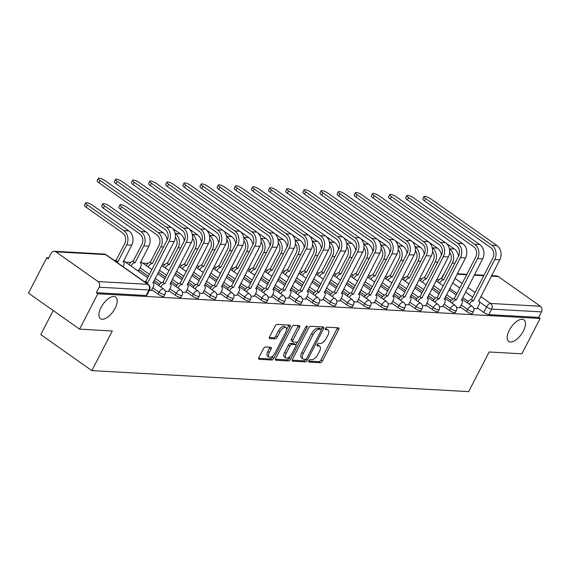 <?xml version="1.0" encoding="UTF-8"?>
<svg xmlns="http://www.w3.org/2000/svg" width="570" height="570" viewBox="0 0 570 570"><rect width="100%" height="100%" fill="white"/><g stroke="black" fill="none" stroke-linecap="round" stroke-linejoin="round"><path stroke-width="0.85" d="M308.833 360.817A1.418 0.67 125.2 0 0 308.769 362.021A1.418 0.67 125.2 0 0 308.954 362.078L320.411 362.719A2.031 0.955 125.2 0 0 322.392 361.038L338.601 329.631A2.031 0.955 125.2 0 0 338.694 327.914A2.031 0.955 125.2 0 0 338.423 327.828L326.966 327.187A1.418 0.67 125.2 0 0 325.577 328.37A1.418 0.67 125.2 0 0 325.52 329.567A1.418 0.67 125.2 0 0 325.705 329.631L327.187 329.716A6.484 3.057 125.2 0 1 328.042 329.994A6.484 3.057 125.2 0 1 327.757 335.488L326.403 338.103A6.484 3.057 125.2 0 1 320.076 343.496L318.587 343.411A1.418 0.67 125.2 0 0 317.205 344.594A1.418 0.67 125.2 0 0 317.141 345.798A1.418 0.67 125.2 0 0 317.333 345.855L318.815 345.94A6.484 3.057 125.2 0 1 319.67 346.218A6.484 3.057 125.2 0 1 319.385 351.711L318.031 354.333A6.484 3.057 125.2 0 1 311.697 359.72L310.215 359.642A1.418 0.67 125.2 0 0 308.833 360.817M115.097 308.27A13.217 6.227 125.2 0 0 115.682 297.07A13.217 6.227 125.2 0 0 101.033 307.479A13.217 6.227 125.2 0 0 100.448 318.673A13.217 6.227 125.2 0 0 115.097 308.27M523.36 331.042A13.217 6.227 125.2 0 0 523.944 319.848A13.217 6.227 125.2 0 0 509.295 330.258A13.217 6.227 125.2 0 0 508.711 341.451A13.217 6.227 125.2 0 0 523.36 331.042M265.456 347.002A2.031 0.955 125.2 0 0 263.475 348.683L258.93 357.497A2.031 0.955 125.2 0 0 258.837 359.214A2.031 0.955 125.2 0 0 259.108 359.299L271.833 360.012A2.031 0.955 125.2 0 0 273.807 358.323L290.016 326.923A2.031 0.955 125.2 0 0 290.109 325.206A2.031 0.955 125.2 0 0 289.838 325.121L277.113 324.408A2.031 0.955 125.2 0 0 275.139 326.09L269.646 336.735A2.031 0.955 125.2 0 0 269.553 338.452A2.031 0.955 125.2 0 0 269.824 338.537L275.267 338.844A2.031 0.955 125.2 0 0 277.248 337.155L279.97 331.882A5.422 2.551 125.2 0 1 285.983 327.608A5.422 2.551 125.2 0 1 285.741 332.203L275.068 352.873A5.422 2.551 125.2 0 1 269.061 357.148A5.422 2.551 125.2 0 1 269.296 352.552L271.078 349.111A2.031 0.955 125.2 0 0 271.17 347.394A2.031 0.955 125.2 0 0 270.9 347.301L265.456 347.002M540.146 318.445L521.892 353.813L489.146 351.989L468.69 391.626L91.848 370.607L112.304 330.971L79.565 329.139L97.819 293.771L540.146 318.445L538.657 317.397L541.5 311.89L491.732 309.111A4.133 1.026 -152.7 0 1 486.552 306.888L479.498 301.908M292.467 359.364A2.031 0.955 125.2 0 0 292.374 361.081A2.031 0.955 125.2 0 0 292.645 361.173L305.37 361.879A2.031 0.955 125.2 0 0 307.351 360.197L323.553 328.79A2.031 0.955 125.2 0 0 323.646 327.073A2.031 0.955 125.2 0 0 323.382 326.988L310.657 326.275A2.031 0.955 125.2 0 0 308.676 327.964L292.467 359.364M288.598 360.945L275.873 360.233A2.031 0.955 125.2 0 1 275.609 360.147A2.031 0.955 125.2 0 1 275.695 358.43L291.904 327.03A2.031 0.955 125.2 0 1 293.885 325.342L299.328 325.648A2.031 0.955 125.2 0 1 299.599 325.734A2.031 0.955 125.2 0 1 299.507 327.451L292.937 340.19A2.031 0.955 125.2 0 0 292.845 341.907A2.031 0.955 125.2 0 0 293.115 341.993L296.728 342.192A2.031 0.955 125.2 0 0 298.701 340.511L305.548 327.251A1.418 0.67 125.2 0 1 307.123 326.133A1.418 0.67 125.2 0 1 307.059 327.337L290.579 359.264A2.031 0.955 125.2 0 1 288.598 360.945L287.109 359.898L275.403 359.243M79.565 329.139L28.5 293.13L46.754 257.761L48.728 257.868M439.242 279.656L436.72 279.514M422.106 278.694L419.584 278.559M404.964 277.74L402.441 277.597M387.828 276.785L385.306 276.642M370.685 275.83L368.163 275.688M353.55 274.875L351.027 274.733M336.407 273.913L333.885 273.778M319.271 272.959L316.749 272.823M302.129 272.004L299.606 271.862M284.993 271.049L282.471 270.907M267.85 270.094L265.328 269.952M250.715 269.14L248.192 268.997M233.572 268.178L231.049 268.043M216.436 267.223L213.914 267.081M199.293 266.268L196.771 266.126M182.158 265.314L179.636 265.171M165.015 264.359L162.493 264.216M147.879 263.397L142.692 263.112M130.737 262.442L125.557 262.157M53.195 310.543L40.784 334.59L91.848 370.607M97.819 293.771L96.33 292.724L99.18 287.209A4.133 3.498 -86.8 0 0 98.033 281.559L55.903 251.847A4.133 3.498 -86.8 0 0 54.293 251.277A4.133 3.498 -86.8 0 0 51.086 253.301L48.243 258.809L46.754 257.761M538.657 317.397L488.889 314.619A4.133 1.026 -152.7 0 1 483.709 312.396L477.382 307.935M468.234 301.48L462.676 297.561M456.926 293.507L449.744 288.441M491.604 275.666L496.62 275.951A4.133 3.498 93.2 0 1 498.223 276.521L540.36 306.233A4.133 3.498 93.2 0 1 541.5 311.89M456.634 307.601L459.89 307.658M439.491 306.646L442.755 306.703M422.356 305.684L425.612 305.748M405.213 304.729L408.476 304.786M388.077 303.774L391.334 303.831M370.935 302.82L374.198 302.877M353.799 301.865L357.055 301.922M336.656 300.91L339.919 300.967M319.521 299.948L322.777 300.012M302.378 298.993L305.641 299.051M285.242 298.039L288.498 298.096M268.099 297.084L271.363 297.141M250.964 296.129L254.22 296.186M233.821 295.167L237.084 295.232M216.686 294.213L219.942 294.27M199.543 293.258L202.806 293.315M182.407 292.303L185.663 292.36M165.264 291.348L168.528 291.405M137.313 270.451L138.752 270.408M149.29 290.458L151.385 290.451M158.068 294.234L159.073 292.275A4.133 1.026 -152.7 0 0 164.944 294.291L163.932 296.25A4.133 1.026 27.3 0 1 158.068 294.234L151.734 289.767M175.204 295.189L176.215 293.237A4.133 1.026 -152.7 0 0 182.087 295.253L181.075 297.205A4.133 1.026 27.3 0 1 175.204 295.189L168.877 290.721M159.728 284.273L154.171 280.355M148.421 276.3L139.101 269.724M192.346 296.144L193.351 294.191A4.133 1.026 -152.7 0 0 199.222 296.208L198.21 298.16A4.133 1.026 27.3 0 1 192.346 296.144L186.012 291.683M176.864 285.228L171.306 281.309M165.557 277.255L158.382 272.189M209.482 297.098L210.494 295.146A4.133 1.026 -152.7 0 0 216.365 297.162L215.353 299.115A4.133 1.026 27.3 0 1 209.482 297.098L203.155 292.638M194.007 286.183L188.449 282.264M182.699 278.21L175.517 273.144M226.625 298.053L227.63 296.101A4.133 1.026 -152.7 0 0 233.501 298.117L232.489 300.077A4.133 1.026 27.3 0 1 226.625 298.053L220.291 293.593M211.142 287.137L205.585 283.219M199.835 279.165L192.66 274.106M243.761 299.015L244.772 297.055A4.133 1.026 -152.7 0 0 250.643 299.072L249.632 301.031A4.133 1.026 27.3 0 1 243.761 299.015L237.434 294.548M228.285 288.099L222.728 284.173M216.978 280.119L209.796 275.061M260.903 299.97L261.908 298.01A4.133 1.026 -152.7 0 0 267.779 300.034L266.767 301.986A4.133 1.026 27.3 0 1 260.903 299.97L254.569 295.502M245.421 289.054L239.863 285.128M234.113 281.081L226.938 276.015M278.039 300.924L279.051 298.972A4.133 1.026 -152.7 0 0 284.922 300.988L283.91 302.941A4.133 1.026 27.3 0 1 278.039 300.924L271.712 296.464M262.563 290.009L257.006 286.09M251.256 282.036L244.074 276.97M295.182 301.879L296.186 299.927A4.133 1.026 -152.7 0 0 302.057 301.943L301.046 303.895A4.133 1.026 27.3 0 1 295.182 301.879L288.847 297.419M279.699 290.964L274.142 287.045M268.392 282.991L261.217 277.925M312.317 302.834L313.329 300.882A4.133 1.026 -152.7 0 0 319.2 302.898L318.188 304.85A4.133 1.026 27.3 0 1 312.317 302.834L305.99 298.374M296.842 291.918L291.284 288M285.534 283.945L278.352 278.887M329.46 303.796L330.465 301.836A4.133 1.026 -152.7 0 0 336.336 303.853L335.324 305.812A4.133 1.026 27.3 0 1 329.46 303.796L323.126 299.328M313.977 292.873L308.42 288.954M302.67 284.9L295.495 279.841M346.596 304.751L347.607 302.791A4.133 1.026 -152.7 0 0 353.478 304.808L352.467 306.767A4.133 1.026 27.3 0 1 346.596 304.751L340.269 300.283M331.12 293.835L325.563 289.909M319.813 285.862L312.631 280.796M363.738 305.705L364.743 303.753A4.133 1.026 -152.7 0 0 370.614 305.769L369.602 307.722A4.133 1.026 27.3 0 1 363.738 305.705L357.404 301.238M348.256 294.79L342.698 290.871M336.948 286.817L329.774 281.751M380.874 306.66L381.886 304.708A4.133 1.026 -152.7 0 0 387.757 306.724L386.745 308.676A4.133 1.026 27.3 0 1 380.874 306.66L374.547 302.2M365.399 295.745L359.841 291.826M354.091 287.772L346.909 282.706M398.017 307.615L399.021 305.663A4.133 1.026 -152.7 0 0 404.892 307.679L403.881 309.631A4.133 1.026 27.3 0 1 398.017 307.615L391.683 303.155M382.534 296.699L376.977 292.781M371.227 288.726L364.052 283.661M415.152 308.577L416.164 306.617A4.133 1.026 -152.7 0 0 422.035 308.634L421.023 310.593A4.133 1.026 27.3 0 1 415.152 308.577L408.825 304.109M399.677 297.654L394.119 293.735M388.37 289.681L381.188 284.622M432.295 309.531L433.3 307.572A4.133 1.026 -152.7 0 0 439.171 309.588L438.159 311.548A4.133 1.026 27.3 0 1 432.295 309.531L425.961 305.064M416.812 298.616L411.255 294.69M405.505 290.636L398.33 285.577M449.431 310.486L450.443 308.527A4.133 1.026 -152.7 0 0 456.314 310.55L455.302 312.502A4.133 1.026 27.3 0 1 449.431 310.486L443.104 306.019M433.955 299.571L428.398 295.652M422.648 291.598L415.466 286.532M466.574 311.441L467.578 309.489A4.133 1.026 -152.7 0 0 473.449 311.505L472.437 313.457A4.133 1.026 27.3 0 1 466.574 311.441L460.239 306.981M451.091 300.525L445.533 296.607M439.784 292.553L432.609 287.487M473.77 308.555L477.033 308.612M96.33 292.724L146.105 295.495A4.133 1.026 27.3 0 0 146.796 295.296L149.639 289.781A4.133 1.026 -152.7 0 1 148.948 289.988L99.18 287.209M319.67 346.218L318.181 345.171A6.484 3.057 125.2 0 0 317.326 344.886L318.815 345.94M328.042 329.994L326.553 328.947A6.484 3.057 125.2 0 0 325.698 328.662L327.187 329.716M308.705 361.102L318.922 361.672A2.031 0.955 125.2 0 0 320.903 359.983L337.112 328.584A2.031 0.955 125.2 0 0 337.404 327.771M321.174 329.474L322.071 327.743A2.031 0.955 125.2 0 0 322.363 326.931M292.175 360.176L303.881 360.831A2.031 0.955 125.2 0 0 305.777 359.299M305.442 359.371A1.418 0.67 125.2 0 0 306.831 358.195L321.06 330.629A1.418 0.67 125.2 0 0 321.117 329.424A1.418 0.67 125.2 0 0 320.931 329.367L319.371 329.275A6.484 3.057 125.2 0 0 313.037 334.668L303.311 353.507A6.484 3.057 125.2 0 0 303.026 359A6.484 3.057 125.2 0 0 303.881 359.285L305.442 359.371M319.749 328.534A1.418 0.67 125.2 0 0 319.628 328.377A1.418 0.67 125.2 0 0 319.442 328.313L320.931 329.367M303.026 359L301.537 357.953A6.484 3.057 125.2 0 1 301.822 352.459L311.548 333.621A6.484 3.057 125.2 0 1 317.882 328.227L319.442 328.313M292.845 341.907L291.356 340.853A2.031 0.955 125.2 0 1 291.448 339.136L298.017 326.403A2.031 0.955 125.2 0 0 298.317 325.591M297.497 341.915L295.916 344.978M290.109 356.236L289.09 358.209L290.579 359.264M286.112 353.4A5.422 2.551 125.2 0 0 285.876 357.996A5.422 2.551 125.2 0 0 291.883 353.728L295.645 346.439A2.031 0.955 125.2 0 0 295.73 344.722A2.031 0.955 125.2 0 0 295.467 344.636L291.854 344.437A2.031 0.955 125.2 0 0 289.873 346.118L286.112 353.4L284.622 352.353A5.422 2.551 125.2 0 0 284.387 356.948L285.876 357.996M294.419 343.895A2.031 0.955 125.2 0 0 294.241 343.674A2.031 0.955 125.2 0 0 293.978 343.589L295.467 344.636M284.622 352.353L288.384 345.071A2.031 0.955 125.2 0 1 290.365 343.382L293.978 343.589M287.109 359.898A2.031 0.955 125.2 0 0 289.09 358.209M269.061 357.148L267.572 356.1A5.422 2.551 125.2 0 1 267.807 351.505L269.589 348.056A2.031 0.955 125.2 0 0 269.881 347.244M285.983 327.608L284.494 326.56A5.422 2.551 125.2 0 0 278.481 330.828L279.97 331.882M269.346 337.547L273.778 337.796A2.031 0.955 125.2 0 0 275.759 336.108L278.481 330.828M286.589 329.638L288.527 325.869A2.031 0.955 125.2 0 0 288.826 325.064M258.637 358.309L270.344 358.958A2.031 0.955 125.2 0 0 272.317 357.276L273.294 355.388M411.846 225.371L411.825 225.414A4.752 1.183 -152.7 0 1 410.977 224.758M437.546 281.822A4.133 1.945 -54.8 0 1 441.486 278.566L443.588 279.941L452.302 263.055A10.431 8.828 -86.8 0 0 449.416 248.777L449.388 248.755M443.588 279.941L443.424 279.934A4.133 1.945 125.2 0 0 439.484 283.19M449.645 252.453A7.745 6.555 93.2 0 1 450.364 261.687L441.65 278.573M411.825 225.414L439.876 245.2M458.558 256.187A10.431 8.828 -86.8 0 0 454.468 249.061L446.224 243.248M476.969 308.733L478.943 304.907A4.133 1.945 125.2 0 0 479.128 301.409A4.133 1.945 125.2 0 0 478.579 301.231L499.79 259.806A10.431 8.828 -86.8 0 0 496.905 245.528L430.728 198.859A4.752 1.183 27.3 0 0 423.98 196.543A4.752 1.183 27.3 0 0 425.676 198.581L424.479 200.889A4.752 1.183 -152.7 0 1 422.79 198.852L423.98 196.543M467.322 302.82A4.133 1.945 -54.8 0 1 471.262 299.564L473.364 300.939L494.739 259.528A10.431 8.828 -86.8 0 0 491.853 245.25L425.676 198.581M424.479 200.889L490.656 247.558A7.745 6.555 93.2 0 1 492.801 258.16L471.426 299.571M473.364 300.939L473.2 300.932A4.133 1.945 125.2 0 0 469.26 304.188M394.704 224.416L394.682 224.459A4.752 1.183 -152.7 0 1 393.841 223.803M420.411 280.868A4.133 1.945 -54.8 0 1 424.344 277.611L426.445 278.987L435.159 262.1A10.431 8.828 -86.8 0 0 432.274 247.822L432.245 247.8M426.445 278.987L426.282 278.972A4.133 1.945 125.2 0 0 422.341 282.236M432.509 251.498A7.745 6.555 93.2 0 1 433.228 260.732L424.515 277.618M394.682 224.459L422.733 244.245M441.415 255.232A10.431 8.828 -86.8 0 0 437.332 248.1L429.089 242.293M377.568 223.461L377.547 223.504A4.752 1.183 -152.7 0 1 376.699 222.849M403.268 279.913A4.133 1.945 -54.8 0 1 407.208 276.657L409.31 278.025L418.024 261.145A10.431 8.828 -86.8 0 0 415.138 246.867L415.11 246.846M409.31 278.025L409.146 278.017A4.133 1.945 125.2 0 0 405.206 281.274M415.366 250.536A7.745 6.555 93.2 0 1 416.086 259.778L407.372 276.664M377.547 223.504L405.598 243.29M424.28 254.277A10.431 8.828 -86.8 0 0 420.19 247.145L411.946 241.331M459.833 307.779L461.807 303.953A4.133 1.945 125.2 0 0 461.985 300.454A4.133 1.945 125.2 0 0 461.444 300.276L482.655 258.851A10.431 8.828 -86.8 0 0 479.769 244.573L413.592 197.904A4.752 1.183 27.3 0 0 406.838 195.581A4.752 1.183 27.3 0 0 408.533 197.619L407.343 199.935A4.752 1.183 -152.7 0 1 405.648 197.897L406.838 195.581M450.186 301.865A4.133 1.945 -54.8 0 1 454.126 298.609L456.221 299.984L477.596 258.573A10.431 8.828 -86.8 0 0 474.71 244.295L408.533 197.619M407.343 199.935L473.52 246.603A7.745 6.555 93.2 0 1 475.665 257.205L454.29 298.616M456.221 299.984L456.057 299.977A4.133 1.945 125.2 0 0 452.117 303.233M442.691 306.824L444.664 302.998A4.133 1.945 125.2 0 0 444.849 299.499A4.133 1.945 125.2 0 0 444.301 299.321L465.512 257.897A10.431 8.828 -86.8 0 0 462.626 243.618L396.449 196.949A4.752 1.183 27.3 0 0 389.702 194.627A4.752 1.183 27.3 0 0 391.398 196.664L390.201 198.98A4.752 1.183 -152.7 0 1 388.512 196.942L389.702 194.627M433.043 300.91A4.133 1.945 -54.8 0 1 436.983 297.654L439.085 299.029L460.46 257.612A10.431 8.828 -86.8 0 0 457.575 243.333L391.398 196.664M390.201 198.98L456.378 245.649A7.745 6.555 93.2 0 1 458.522 256.251L437.147 297.661M439.085 299.029L438.921 299.015A4.133 1.945 125.2 0 0 434.981 302.278M360.425 222.499L360.404 222.549A4.752 1.183 -152.7 0 1 359.563 221.894M386.132 278.958A4.133 1.945 -54.8 0 1 390.065 275.695L392.167 277.07L400.881 260.184A10.431 8.828 -86.8 0 0 397.995 245.912L397.967 245.891M392.167 277.07L392.003 277.063A4.133 1.945 125.2 0 0 388.063 280.319M398.231 249.582A7.745 6.555 93.2 0 1 398.95 258.823L390.236 275.709M360.404 222.549L388.455 242.328M407.137 253.315A10.431 8.828 -86.8 0 0 403.054 246.19L394.81 240.376M343.29 221.545L343.268 221.595A4.752 1.183 -152.7 0 1 342.42 220.932M368.99 277.996A4.133 1.945 -54.8 0 1 372.93 274.74L375.031 276.115L383.745 259.229A10.431 8.828 -86.8 0 0 380.86 244.95L380.831 244.929M375.031 276.115L374.868 276.108A4.133 1.945 125.2 0 0 370.928 279.364M381.088 248.627A7.745 6.555 93.2 0 1 381.807 257.868L373.094 274.754M343.268 221.595L371.319 241.374M390.001 252.36A10.431 8.828 -86.8 0 0 385.911 245.235L377.668 239.421M326.147 220.59L326.126 220.633A4.752 1.183 -152.7 0 1 325.285 219.977M351.854 277.041A4.133 1.945 -54.8 0 1 355.787 273.785L357.889 275.16L366.603 258.274A10.431 8.828 -86.8 0 0 363.717 243.996L363.689 243.974M357.889 275.16L357.725 275.153A4.133 1.945 125.2 0 0 353.785 278.409M363.952 247.672A7.745 6.555 93.2 0 1 364.672 256.906L355.958 273.792M326.126 220.633L354.177 240.419M372.858 251.406A10.431 8.828 -86.8 0 0 368.776 244.281L360.532 238.467M425.555 305.869L427.529 302.036A4.133 1.945 125.2 0 0 427.707 298.545A4.133 1.945 125.2 0 0 427.165 298.359L448.376 256.942A10.431 8.828 -86.8 0 0 445.491 242.663L379.314 195.994A4.752 1.183 27.3 0 0 372.559 193.672A4.752 1.183 27.3 0 0 374.255 195.71L373.065 198.018A4.752 1.183 -152.7 0 1 371.369 195.98L372.559 193.672M415.908 299.955A4.133 1.945 -54.8 0 1 419.848 296.699L421.943 298.067L443.318 256.657A10.431 8.828 -86.8 0 0 440.432 242.378L374.255 195.71M373.065 198.018L439.242 244.694A7.745 6.555 93.2 0 1 441.387 255.296L420.012 296.706M421.943 298.067L421.779 298.06A4.133 1.945 125.2 0 0 417.839 301.316M408.412 304.907L410.386 301.081A4.133 1.945 125.2 0 0 410.571 297.583A4.133 1.945 125.2 0 0 410.022 297.405L431.233 255.987A10.431 8.828 -86.8 0 0 428.348 241.709L362.171 195.033A4.752 1.183 27.3 0 0 355.423 192.717A4.752 1.183 27.3 0 0 357.119 194.755L355.922 197.063A4.752 1.183 -152.7 0 1 354.234 195.026L355.423 192.717M398.765 299.001A4.133 1.945 -54.8 0 1 402.705 295.737L404.807 297.113L426.182 255.702A10.431 8.828 -86.8 0 0 423.296 241.423L357.119 194.755M355.922 197.063L422.099 243.732A7.745 6.555 93.2 0 1 424.244 254.334L402.869 295.752M404.807 297.113L404.643 297.105A4.133 1.945 125.2 0 0 400.703 300.362M391.276 303.953L393.25 300.126A4.133 1.945 125.2 0 0 393.428 296.628A4.133 1.945 125.2 0 0 392.887 296.45L414.098 255.025A10.431 8.828 -86.8 0 0 411.212 240.747L345.035 194.078A4.752 1.183 27.3 0 0 338.281 191.762A4.752 1.183 27.3 0 0 339.977 193.8L338.787 196.109A4.752 1.183 -152.7 0 1 337.091 194.071L338.281 191.762M381.629 298.046A4.133 1.945 -54.8 0 1 385.569 294.783L387.664 296.158L409.039 254.747A10.431 8.828 -86.8 0 0 406.154 240.469L339.977 193.8M338.787 196.109L404.964 242.777A7.745 6.555 93.2 0 1 407.108 253.379L385.733 294.797M387.664 296.158L387.5 296.151A4.133 1.945 125.2 0 0 383.56 299.407M309.011 219.635L308.99 219.678A4.752 1.183 -152.7 0 1 308.142 219.022M334.711 276.087A4.133 1.945 -54.8 0 1 338.651 272.831L340.753 274.206L349.467 257.319A10.431 8.828 -86.8 0 0 346.581 243.041L346.553 243.019M340.753 274.206L340.589 274.191A4.133 1.945 125.2 0 0 336.649 277.455M346.809 246.717A7.745 6.555 93.2 0 1 347.529 255.951L338.815 272.838M308.99 219.678L337.041 239.464M355.723 250.451A10.431 8.828 -86.8 0 0 351.633 243.326L343.389 237.512M374.134 302.998L376.107 299.172A4.133 1.945 125.2 0 0 376.293 295.673A4.133 1.945 125.2 0 0 375.744 295.495L396.955 254.07A10.431 8.828 -86.8 0 0 394.07 239.792L327.892 193.123A4.752 1.183 27.3 0 0 321.145 190.8A4.752 1.183 27.3 0 0 322.841 192.838L321.644 195.154A4.752 1.183 -152.7 0 1 319.955 193.116L321.145 190.8M364.487 297.084A4.133 1.945 -54.8 0 1 368.427 293.828L370.529 295.203L391.904 253.792A10.431 8.828 -86.8 0 0 389.018 239.514L322.841 192.838M321.644 195.154L387.821 241.822A7.745 6.555 93.2 0 1 389.966 252.424L368.591 293.835M370.529 295.203L370.365 295.196A4.133 1.945 125.2 0 0 366.424 298.452M291.868 218.681L291.847 218.723A4.752 1.183 -152.7 0 1 291.006 218.068M317.576 275.132A4.133 1.945 -54.8 0 1 321.509 271.876L323.61 273.251L332.324 256.365A10.431 8.828 -86.8 0 0 329.439 242.086L334.497 242.364L326.254 236.55M323.61 273.251L323.447 273.237A4.133 1.945 125.2 0 0 319.506 276.493M329.674 245.763A7.745 6.555 93.2 0 1 330.393 254.997L321.68 271.883M291.847 218.723L319.898 238.509M338.58 249.496A10.431 8.828 -86.8 0 0 334.497 242.364M356.998 302.043L358.972 298.217A4.133 1.945 125.2 0 0 359.15 294.719A4.133 1.945 125.2 0 0 358.608 294.54L379.82 253.116A10.431 8.828 -86.8 0 0 376.934 238.837L310.757 192.168A4.752 1.183 27.3 0 0 304.002 189.846A4.752 1.183 27.3 0 0 305.698 191.883L304.508 194.199A4.752 1.183 -152.7 0 1 302.812 192.161L304.002 189.846M347.351 296.129A4.133 1.945 -54.8 0 1 351.291 292.873L353.386 294.248L374.761 252.831A10.431 8.828 -86.8 0 0 371.875 238.552L305.698 191.883M304.508 194.199L370.685 240.868A7.745 6.555 93.2 0 1 372.83 251.47L351.455 292.88M353.386 294.248L353.222 294.234A4.133 1.945 125.2 0 0 349.282 297.497M274.733 217.719L274.712 217.768A4.752 1.183 -152.7 0 1 273.864 217.113M300.433 274.177A4.133 1.945 -54.8 0 1 304.373 270.914L306.475 272.289L315.189 255.41A10.431 8.828 -86.8 0 0 312.303 241.131L312.274 241.11M306.475 272.289L306.311 272.282A4.133 1.945 125.2 0 0 302.371 275.538M312.531 244.801A7.745 6.555 93.2 0 1 313.251 254.042L304.537 270.928M274.712 217.768L302.763 237.555M321.444 248.534A10.431 8.828 -86.8 0 0 317.355 241.409L309.111 235.595M339.855 301.088L341.829 297.262A4.133 1.945 125.2 0 0 342.014 293.764A4.133 1.945 125.2 0 0 341.466 293.579L362.677 252.161A10.431 8.828 -86.8 0 0 359.791 237.882L293.614 191.214A4.752 1.183 27.3 0 0 286.867 188.891A4.752 1.183 27.3 0 0 288.562 190.929L287.365 193.237A4.752 1.183 -152.7 0 1 285.677 191.199L286.867 188.891M330.208 295.174A4.133 1.945 -54.8 0 1 334.148 291.918L336.25 293.293L357.625 251.876A10.431 8.828 -86.8 0 0 354.74 237.597L288.562 190.929M287.365 193.237L353.543 239.913A7.745 6.555 93.2 0 1 355.687 250.515L334.312 291.926M336.25 293.293L336.086 293.279A4.133 1.945 125.2 0 0 332.146 296.543M257.59 216.764L257.569 216.814A4.752 1.183 -152.7 0 1 256.728 216.151M283.297 273.222A4.133 1.945 -54.8 0 1 287.23 269.959L289.332 271.334L298.046 254.448A10.431 8.828 -86.8 0 0 295.16 240.169L295.132 240.155M289.332 271.334L289.168 271.327A4.133 1.945 125.2 0 0 285.228 274.583M295.395 243.846A7.745 6.555 93.2 0 1 296.115 253.087L287.401 269.973M257.569 216.814L285.62 236.593M304.302 247.58A10.431 8.828 -86.8 0 0 300.219 240.455L291.975 234.641M322.72 300.126L324.693 296.3A4.133 1.945 125.2 0 0 324.871 292.802A4.133 1.945 125.2 0 0 324.33 292.624L345.541 251.206A10.431 8.828 -86.8 0 0 342.656 236.928L276.478 190.252A4.752 1.183 27.3 0 0 269.724 187.936A4.752 1.183 27.3 0 0 271.42 189.974L270.23 192.282A4.752 1.183 -152.7 0 1 268.534 190.245L269.724 187.936M313.072 294.22A4.133 1.945 -54.8 0 1 317.013 290.964L319.107 292.332L340.482 250.921A10.431 8.828 -86.8 0 0 337.597 236.643L271.42 189.974M270.23 192.282L336.407 238.951A7.745 6.555 93.2 0 1 338.552 249.553L317.177 290.971M319.107 292.332L318.943 292.325A4.133 1.945 125.2 0 0 315.003 295.581M240.455 215.809L240.433 215.859A4.752 1.183 -152.7 0 1 239.585 215.196M266.154 272.261A4.133 1.945 -54.8 0 1 270.094 269.004L272.196 270.38L280.91 253.493A10.431 8.828 -86.8 0 0 278.025 239.215L277.996 239.193M272.196 270.38L272.033 270.372A4.133 1.945 125.2 0 0 268.092 273.629M278.253 242.891A7.745 6.555 93.2 0 1 278.972 252.132L270.258 269.012M240.433 215.859L268.484 235.638M287.166 246.625A10.431 8.828 -86.8 0 0 283.076 239.5L274.833 233.686M305.577 299.172L307.551 295.346A4.133 1.945 125.2 0 0 307.736 291.847A4.133 1.945 125.2 0 0 307.187 291.669L328.398 250.244A10.431 8.828 -86.8 0 0 325.513 235.973L259.336 189.297A4.752 1.183 27.3 0 0 252.588 186.981A4.752 1.183 27.3 0 0 254.284 189.019L253.087 191.328A4.752 1.183 -152.7 0 1 251.398 189.29L252.588 186.981M295.93 293.265A4.133 1.945 -54.8 0 1 299.87 290.002L301.972 291.377L323.347 249.966A10.431 8.828 -86.8 0 0 320.461 235.688L254.284 189.019M253.087 191.328L319.264 237.996A7.745 6.555 93.2 0 1 321.409 248.598L300.034 290.016M301.972 291.377L301.808 291.37A4.133 1.945 125.2 0 0 297.868 294.626M223.312 214.854L223.29 214.897A4.752 1.183 -152.7 0 1 222.45 214.242M249.019 271.306A4.133 1.945 -54.8 0 1 252.952 268.05L255.054 269.425L263.767 252.538A10.431 8.828 -86.8 0 0 260.882 238.26L260.853 238.239M255.054 269.425L254.89 269.411A4.133 1.945 125.2 0 0 250.95 272.674M261.117 241.936A7.745 6.555 93.2 0 1 261.837 251.171L253.123 268.057M223.29 214.897L251.341 234.683M270.023 245.67A10.431 8.828 -86.8 0 0 265.941 238.545L257.697 232.731M288.441 298.217L290.415 294.391A4.133 1.945 125.2 0 0 290.593 290.892A4.133 1.945 125.2 0 0 290.052 290.714L311.263 249.29A10.431 8.828 -86.8 0 0 308.377 235.011L242.2 188.342A4.752 1.183 27.3 0 0 235.446 186.027A4.752 1.183 27.3 0 0 237.141 188.064L235.952 190.373A4.752 1.183 -152.7 0 1 234.256 188.335L235.446 186.027M278.794 292.303A4.133 1.945 -54.8 0 1 282.734 289.047L284.829 290.422L306.204 249.012A10.431 8.828 -86.8 0 0 303.318 234.733L237.141 188.064M235.952 190.373L302.129 237.042A7.745 6.555 93.2 0 1 304.273 247.644L282.898 289.054M284.829 290.422L284.665 290.415A4.133 1.945 125.2 0 0 280.725 293.671M206.176 213.9L206.155 213.942A4.752 1.183 -152.7 0 1 205.307 213.287M231.876 270.351A4.133 1.945 -54.8 0 1 235.816 267.095L237.918 268.47L246.632 251.584A10.431 8.828 -86.8 0 0 243.746 237.305L243.718 237.284M237.918 268.47L237.754 268.456A4.133 1.945 125.2 0 0 233.814 271.719M243.974 240.982A7.745 6.555 93.2 0 1 244.694 250.216L235.98 267.102M206.155 213.942L234.206 233.729M252.888 244.715A10.431 8.828 -86.8 0 0 248.798 237.583L240.554 231.769M271.299 297.262L273.272 293.436A4.133 1.945 125.2 0 0 273.458 289.938A4.133 1.945 125.2 0 0 272.909 289.76L294.12 248.335A10.431 8.828 -86.8 0 0 291.234 234.056L225.057 187.388A4.752 1.183 27.3 0 0 218.31 185.065A4.752 1.183 27.3 0 0 220.006 187.103L218.809 189.418A4.752 1.183 -152.7 0 1 217.12 187.38L218.31 185.065M261.651 291.348A4.133 1.945 -54.8 0 1 265.591 288.092L267.693 289.467L289.068 248.05A10.431 8.828 -86.8 0 0 286.183 233.778L220.006 187.103M218.809 189.418L284.986 236.087A7.745 6.555 93.2 0 1 287.13 246.689L265.755 288.099M267.693 289.467L267.53 289.46A4.133 1.945 125.2 0 0 263.589 292.716M189.033 212.938L189.012 212.988A4.752 1.183 -152.7 0 1 188.171 212.332M214.74 269.396A4.133 1.945 -54.8 0 1 218.673 266.14L220.775 267.508L229.489 250.629A10.431 8.828 -86.8 0 0 226.604 236.351L226.575 236.329M220.775 267.508L220.611 267.501A4.133 1.945 125.2 0 0 216.671 270.757M226.839 240.02A7.745 6.555 93.2 0 1 227.558 249.261L218.844 266.147M189.012 212.988L217.063 232.774M235.745 243.761A10.431 8.828 -86.8 0 0 231.662 236.628L223.419 230.814M254.163 296.307L256.137 292.481A4.133 1.945 125.2 0 0 256.315 288.983A4.133 1.945 125.2 0 0 255.773 288.798L276.984 247.38A10.431 8.828 -86.8 0 0 274.099 233.102L207.922 186.433A4.752 1.183 27.3 0 0 201.167 184.11A4.752 1.183 27.3 0 0 202.863 186.148L201.673 188.456A4.752 1.183 -152.7 0 1 199.977 186.418L201.167 184.11M244.516 290.394A4.133 1.945 -54.8 0 1 248.456 287.137L250.551 288.513L271.926 247.095A10.431 8.828 -86.8 0 0 269.04 232.816L202.863 186.148M201.673 188.456L267.85 235.132A7.745 6.555 93.2 0 1 269.995 245.734L248.62 287.145M250.551 288.513L250.387 288.498A4.133 1.945 125.2 0 0 246.447 291.762M171.898 211.983L171.876 212.033A4.752 1.183 -152.7 0 1 171.029 211.37M197.598 268.442A4.133 1.945 -54.8 0 1 201.538 265.178L203.64 266.553L212.354 249.667A10.431 8.828 -86.8 0 0 209.468 235.389L209.439 235.374M203.64 266.553L203.476 266.546A4.133 1.945 125.2 0 0 199.536 269.802M209.696 239.065A7.745 6.555 93.2 0 1 210.416 248.306L201.702 265.192M171.876 212.033L199.928 231.812M218.609 242.799A10.431 8.828 -86.8 0 0 214.519 235.674L206.276 229.86M237.02 295.346L238.994 291.519A4.133 1.945 125.2 0 0 239.179 288.021A4.133 1.945 125.2 0 0 238.631 287.843L259.842 246.425A10.431 8.828 -86.8 0 0 256.956 232.147L190.779 185.478A4.752 1.183 27.3 0 0 184.032 183.155A4.752 1.183 27.3 0 0 185.727 185.193L184.53 187.502A4.752 1.183 -152.7 0 1 182.842 185.464L184.032 183.155M227.373 289.439A4.133 1.945 -54.8 0 1 231.313 286.183L233.415 287.551L254.79 246.14A10.431 8.828 -86.8 0 0 251.904 231.862L185.727 185.193M184.53 187.502L250.707 234.17A7.745 6.555 93.2 0 1 252.852 244.779L231.477 286.19M233.415 287.551L233.251 287.544A4.133 1.945 125.2 0 0 229.311 290.8M154.755 211.028L154.734 211.078A4.752 1.183 -152.7 0 1 153.893 210.416M180.462 267.48A4.133 1.945 -54.8 0 1 184.395 264.224L186.497 265.599L195.211 248.712A10.431 8.828 -86.8 0 0 192.325 234.434L192.297 234.412M186.497 265.599L186.333 265.591A4.133 1.945 125.2 0 0 182.393 268.848M192.56 238.11A7.745 6.555 93.2 0 1 193.28 247.352L184.566 264.231M154.734 211.078L182.785 230.857M201.466 241.844A10.431 8.828 -86.8 0 0 197.384 234.719L189.14 228.905M219.885 294.391L221.858 290.565A4.133 1.945 125.2 0 0 222.036 287.066A4.133 1.945 125.2 0 0 221.495 286.888L242.706 245.47A10.431 8.828 -86.8 0 0 239.82 231.192L173.643 184.516A4.752 1.183 27.3 0 0 166.889 182.201A4.752 1.183 27.3 0 0 168.585 184.238L167.395 186.547A4.752 1.183 -152.7 0 1 165.699 184.509L166.889 182.201M210.237 288.484A4.133 1.945 -54.8 0 1 214.178 285.221L216.272 286.596L237.647 245.186A10.431 8.828 -86.8 0 0 234.762 230.907L168.585 184.238M167.395 186.547L233.572 233.215A7.745 6.555 93.2 0 1 235.716 243.817L214.341 285.235M216.272 286.596L216.108 286.589A4.133 1.945 125.2 0 0 212.168 289.845M137.619 210.073L137.598 210.116A4.752 1.183 -152.7 0 1 136.75 209.461M163.319 266.525A4.133 1.945 -54.8 0 1 167.259 263.269L169.361 264.644L178.075 247.758A10.431 8.828 -86.8 0 0 175.19 233.479L175.161 233.458M169.361 264.644L169.197 264.637A4.133 1.945 125.2 0 0 165.257 267.893M175.417 237.156A7.745 6.555 93.2 0 1 176.137 246.39L167.423 263.276M137.598 210.116L165.649 229.902M184.331 240.889A10.431 8.828 -86.8 0 0 180.241 233.764L171.998 227.95M202.742 293.436L204.715 289.61A4.133 1.945 125.2 0 0 204.901 286.112A4.133 1.945 125.2 0 0 204.352 285.933L225.563 244.509A10.431 8.828 -86.8 0 0 222.678 230.23L156.501 183.561A4.752 1.183 27.3 0 0 149.753 181.246A4.752 1.183 27.3 0 0 151.449 183.284L150.252 185.592A4.752 1.183 -152.7 0 1 148.563 183.554L149.753 181.246M193.095 287.522A4.133 1.945 -54.8 0 1 197.035 284.266L199.137 285.641L220.512 244.231A10.431 8.828 -86.8 0 0 217.626 229.952L151.449 183.284M150.252 185.592L216.429 232.261A7.745 6.555 93.2 0 1 218.574 242.863L197.199 284.28M199.137 285.641L198.973 285.634A4.133 1.945 125.2 0 0 195.033 288.89M167.188 239.934A10.431 8.828 -86.8 0 0 163.106 232.802L126.704 207.131A4.752 1.183 27.3 0 0 119.957 204.815A4.752 1.183 27.3 0 0 121.645 206.853L120.455 209.162A4.752 1.183 -152.7 0 1 118.76 207.124L119.957 204.815M146.184 265.57A4.133 1.945 -54.8 0 1 150.117 262.314L152.219 263.689L160.932 246.803A10.431 8.828 -86.8 0 0 158.047 232.524L121.645 206.853M152.219 263.689L152.055 263.675A4.133 1.945 125.2 0 0 148.114 266.938M120.455 209.162L156.857 234.833A7.745 6.555 93.2 0 1 159.001 245.435L150.288 262.321M185.606 292.481L187.58 288.655A4.133 1.945 125.2 0 0 187.758 285.157A4.133 1.945 125.2 0 0 187.216 284.979L208.428 243.554A10.431 8.828 -86.8 0 0 205.542 229.275L139.365 182.607A4.752 1.183 27.3 0 0 132.611 180.284A4.752 1.183 27.3 0 0 134.306 182.322L133.116 184.637A4.752 1.183 -152.7 0 1 131.421 182.599L132.611 180.284M175.959 286.567A4.133 1.945 -54.8 0 1 179.899 283.311L181.994 284.687L203.369 243.276A10.431 8.828 -86.8 0 0 200.483 228.998L134.306 182.322M133.116 184.637L199.293 231.306A7.745 6.555 93.2 0 1 201.438 241.908L180.063 283.318M181.994 284.687L181.83 284.679A4.133 1.945 125.2 0 0 177.89 287.935M138.688 270.529L140.662 266.696A4.133 1.945 125.2 0 0 140.847 263.197A4.133 1.945 125.2 0 0 140.298 263.019L148.848 246.126A10.431 8.828 -86.8 0 0 145.963 231.847L109.561 206.176A4.752 1.183 27.3 0 0 102.814 203.861A4.752 1.183 27.3 0 0 104.51 205.898L103.32 208.207A4.752 1.183 -152.7 0 1 101.624 206.169L102.814 203.861M129.041 264.615A4.133 1.945 -54.8 0 1 132.981 261.359L135.083 262.727L143.797 245.848A10.431 8.828 -86.8 0 0 140.911 231.57L104.51 205.898M135.083 262.727L134.919 262.72A4.133 1.945 125.2 0 0 130.979 265.976M103.32 208.207L139.721 233.878A7.745 6.555 93.2 0 1 141.859 244.48L133.145 261.366M168.464 291.526L170.437 287.7A4.133 1.945 125.2 0 0 170.622 284.202A4.133 1.945 125.2 0 0 170.074 284.024L191.285 242.599A10.431 8.828 -86.8 0 0 188.399 228.321L122.222 181.652A4.752 1.183 27.3 0 0 115.475 179.329A4.752 1.183 27.3 0 0 117.171 181.367L115.974 183.683A4.752 1.183 -152.7 0 1 114.285 181.645L115.475 179.329M158.816 285.613A4.133 1.945 -54.8 0 1 162.756 282.357L164.858 283.732L186.233 242.314A10.431 8.828 -86.8 0 0 183.348 228.036L117.171 181.367M115.974 183.683L182.151 230.351A7.745 6.555 93.2 0 1 184.295 240.953L162.92 282.364M164.858 283.732L164.694 283.717A4.133 1.945 125.2 0 0 160.754 286.981M123.049 266.667L123.526 265.741A4.133 1.945 125.2 0 0 123.704 262.243A4.133 1.945 125.2 0 0 123.163 262.065L131.713 245.171A10.431 8.828 -86.8 0 0 128.827 230.893L92.425 205.221A4.752 1.183 27.3 0 0 85.678 202.906A4.752 1.183 27.3 0 0 87.367 204.944L86.177 207.252A4.752 1.183 -152.7 0 1 84.481 205.214L85.678 202.906M114.634 260.739A4.133 1.945 -54.8 0 1 115.838 260.397L117.94 261.772L126.654 244.886A10.431 8.828 -86.8 0 0 123.768 230.615L87.367 204.944M117.94 261.772L117.776 261.765A4.133 1.945 125.2 0 0 116.572 262.1M86.177 207.252L122.578 232.923A7.745 6.555 93.2 0 1 124.723 243.525L116.009 260.412M151.328 290.572L153.302 286.738A4.133 1.945 125.2 0 0 153.48 283.247A4.133 1.945 125.2 0 0 152.938 283.062L174.149 241.644A10.431 8.828 -86.8 0 0 171.264 227.366L105.087 180.697A4.752 1.183 27.3 0 0 98.332 178.374A4.752 1.183 27.3 0 0 100.028 180.412L98.838 182.721A4.752 1.183 -152.7 0 1 97.142 180.683L98.332 178.374M144.41 281.737A4.133 1.945 -54.8 0 1 145.621 281.402L147.715 282.777L169.09 241.359A10.431 8.828 -86.8 0 0 166.205 227.081L100.028 180.412M98.838 182.721L165.015 229.397A7.745 6.555 93.2 0 1 167.16 239.998L145.785 281.409M147.715 282.777L147.552 282.763A4.133 1.945 125.2 0 0 146.347 283.098M98.033 281.559L147.801 284.337L105.671 254.619L55.903 251.847M483.709 312.396L486.552 306.888A4.133 1.945 125.2 0 1 490.585 303.454L540.36 306.233M472.694 297.113L465.519 292.054M459.769 288L452.587 282.934M454.967 278.331L462.142 283.397M467.892 287.451L475.074 292.517M480.816 296.564L490.585 303.454A4.133 3.498 93.2 0 1 491.732 309.111L488.889 314.619M498.223 276.521L491.361 276.137M483.745 275.709L474.226 275.182M466.602 274.754L457.083 274.227M164.944 294.291A4.133 4.133 0 0 0 163.654 289.026A4.133 1.945 -54.8 0 0 163.106 288.847A4.133 1.945 -54.8 0 0 159.073 292.275L152.746 287.814M182.087 295.253A4.133 4.133 0 0 0 180.79 289.98A4.133 1.945 -54.8 0 0 180.248 289.802A4.133 1.945 -54.8 0 0 176.215 293.237L169.888 288.769M161.395 282.784L155.175 278.395M149.433 274.341L140.106 267.772M199.222 296.208A4.133 4.133 0 0 0 197.933 290.935A4.133 1.945 -54.8 0 0 197.384 290.757A4.133 1.945 -54.8 0 0 193.351 294.191L187.024 289.724M178.531 283.739L172.318 279.35M166.568 275.296L159.386 270.237M216.365 297.162A4.133 4.133 0 0 0 215.068 291.89A4.133 1.945 -54.8 0 0 214.527 291.712A4.133 1.945 -54.8 0 0 210.494 295.146L204.167 290.679M195.674 284.694L189.454 280.312M183.711 276.258L176.529 271.192M233.501 298.117A4.133 4.133 0 0 0 232.211 292.852A4.133 1.945 -54.8 0 0 231.662 292.666A4.133 1.945 -54.8 0 0 227.63 296.101L221.303 291.641M212.81 285.648L206.596 281.267M200.847 277.212L193.665 272.147M250.643 299.072A4.133 4.133 0 0 0 249.346 293.807A4.133 1.945 -54.8 0 0 248.805 293.628A4.133 1.945 -54.8 0 0 244.772 297.055L238.445 292.595M229.952 286.603L223.732 282.221M217.989 278.167L210.807 273.101M267.779 300.034A4.133 4.133 0 0 0 266.489 294.761A4.133 1.945 -54.8 0 0 265.941 294.583A4.133 1.945 -54.8 0 0 261.908 298.01L255.581 293.55M247.088 287.565L240.875 283.176M235.125 279.122L227.943 274.063M284.922 300.988A4.133 4.133 0 0 0 283.625 295.716A4.133 1.945 -54.8 0 0 283.083 295.538A4.133 1.945 -54.8 0 0 279.051 298.972L272.724 294.505M264.231 288.52L258.011 284.131M252.268 280.077L245.086 275.018M302.057 301.943A4.133 4.133 0 0 0 300.768 296.671A4.133 1.945 -54.8 0 0 300.219 296.493A4.133 1.945 -54.8 0 0 296.186 299.927L289.859 295.459M281.366 289.474L275.153 285.086M269.403 281.038L262.221 275.973M319.2 302.898A4.133 4.133 0 0 0 317.903 297.626A4.133 1.945 -54.8 0 0 317.362 297.447A4.133 1.945 -54.8 0 0 313.329 300.882L307.002 296.421M298.509 290.429L292.289 286.047M286.546 281.993L279.364 276.927M336.336 303.853A4.133 4.133 0 0 0 335.046 298.587A4.133 1.945 -54.8 0 0 334.497 298.402A4.133 1.945 -54.8 0 0 330.465 301.836L324.138 297.376M315.645 291.384L309.432 287.002M303.682 282.948L296.5 277.882M353.478 304.808A4.133 4.133 0 0 0 352.182 299.542A4.133 1.945 -54.8 0 0 351.64 299.364A4.133 1.945 -54.8 0 0 347.607 302.791L341.28 298.331M332.787 292.339L326.567 287.957M320.825 283.903L313.642 278.837M370.614 305.769A4.133 4.133 0 0 0 369.324 300.497A4.133 1.945 -54.8 0 0 368.776 300.319A4.133 1.945 -54.8 0 0 364.743 303.753L358.416 299.286M349.923 293.301L343.71 288.912M337.96 284.858L330.778 279.799M387.757 306.724A4.133 4.133 0 0 0 386.46 301.452A4.133 1.945 -54.8 0 0 385.918 301.274A4.133 1.945 -54.8 0 0 381.886 304.708L375.559 300.24M367.066 294.255L360.846 289.866M355.103 285.819L347.921 280.754M404.892 307.679A4.133 4.133 0 0 0 403.603 302.406A4.133 1.945 -54.8 0 0 403.054 302.228A4.133 1.945 -54.8 0 0 399.021 305.663L392.694 301.195M384.201 295.21L377.988 290.828M372.239 286.774L365.057 281.708M422.035 308.634A4.133 4.133 0 0 0 420.738 303.368A4.133 1.945 -54.8 0 0 420.197 303.183A4.133 1.945 -54.8 0 0 416.164 306.617L409.837 302.157M401.344 296.165L395.124 291.783M389.381 287.729L382.199 282.663M439.171 309.588A4.133 4.133 0 0 0 437.881 304.323A4.133 1.945 -54.8 0 0 437.332 304.145A4.133 1.945 -54.8 0 0 433.3 307.572L426.973 303.112M418.48 297.12L412.267 292.738M406.517 288.684L399.335 283.618M456.314 310.55A4.133 4.133 0 0 0 455.017 305.278A4.133 1.945 -54.8 0 0 454.475 305.1A4.133 1.945 -54.8 0 0 450.443 308.527L444.116 304.067M435.623 298.082L429.402 293.692M423.66 289.638L416.478 284.58M473.449 311.505A4.133 4.133 0 0 0 472.159 306.233A4.133 1.945 -54.8 0 0 471.611 306.054A4.133 1.945 -54.8 0 0 467.578 309.489L461.251 305.021M452.758 299.036L446.545 294.647M440.795 290.593L433.613 285.534M443.04 275.887A4.133 1.026 -152.7 0 1 442.947 275.403L441.315 278.566M146.105 295.495L148.948 289.988A4.133 3.498 93.2 0 0 147.801 284.337A4.133 1.945 -54.8 0 1 148.35 284.516L106.22 254.797A4.133 4.133 0 0 0 104.068 254.049L54.293 251.277M104.068 254.049A4.133 3.498 -86.8 0 1 105.671 254.619A4.133 1.945 -54.8 0 1 106.22 254.797M337.112 328.584L338.601 329.631M320.903 359.983L322.392 361.038M318.922 361.672L320.411 362.719M322.071 327.743L323.553 328.79M305.947 359.207L307.351 360.197M303.881 360.831L305.37 361.879M292.203 360.86L292.645 361.173M317.882 328.227L319.371 329.275M311.548 333.621L313.037 334.668M301.822 352.459L303.311 353.507M275.431 359.927L275.873 360.233M298.017 326.403L299.507 327.451M291.448 339.136L292.937 340.19M306.012 326.596L307.059 327.337M290.365 343.382L291.854 344.437M288.384 345.071L289.873 346.118M269.589 348.056L271.078 349.111M267.807 351.505L269.296 352.552M275.759 336.108L277.248 337.155M273.778 337.796L275.267 338.844M269.382 338.231L269.824 338.537M288.527 325.869L290.016 326.923M272.317 357.276L273.807 358.323M270.344 358.958L271.833 360.012M258.666 358.986L259.108 359.299M454.938 263.205L452.302 263.055M441.486 278.566L443.424 279.934M454.468 249.061L449.416 248.777M494.739 259.528L499.79 259.806M473.2 300.932L471.262 299.564M491.853 245.25L496.905 245.528M437.796 262.243L435.159 262.1M424.344 277.611L426.282 278.972M437.332 248.1L432.274 247.822M420.66 261.288L418.024 261.145M407.208 276.657L409.146 278.017M420.19 247.145L415.138 246.867M477.596 258.573L482.655 258.851M456.057 299.977L454.126 298.609M474.71 244.295L479.769 244.573M460.46 257.612L465.512 257.897M438.921 299.015L436.983 297.654M457.575 243.333L462.626 243.618M403.517 260.333L400.881 260.184M390.065 275.695L392.003 277.063M403.054 246.19L397.995 245.912M386.382 259.379L383.745 259.229M372.93 274.74L374.868 276.108M385.911 245.235L380.86 244.95M369.239 258.424L366.603 258.274M355.787 273.785L357.725 275.153M368.776 244.281L363.717 243.996M443.318 256.657L448.376 256.942M421.779 298.06L419.848 296.699M440.432 242.378L445.491 242.663M426.182 255.702L431.233 255.987M404.643 297.105L402.705 295.737M423.296 241.423L428.348 241.709M409.039 254.747L414.098 255.025M387.5 296.151L385.569 294.783M406.154 240.469L411.212 240.747M352.103 257.469L349.467 257.319M338.651 272.831L340.589 274.191M351.633 243.326L346.581 243.041M391.904 253.792L396.955 254.07M370.365 295.196L368.427 293.828M389.018 239.514L394.07 239.792M334.961 256.507L332.324 256.365M321.509 271.876L323.447 273.237M374.761 252.831L379.82 253.116M353.222 294.234L351.291 292.873M371.875 238.552L376.934 238.837M317.825 255.552L315.189 255.41M304.373 270.914L306.311 272.282M317.355 241.409L312.303 241.131M357.625 251.876L362.677 252.161M336.086 293.279L334.148 291.918M354.74 237.597L359.791 237.882M300.682 254.598L298.046 254.448M287.23 269.959L289.168 271.327M300.219 240.455L295.16 240.169M340.482 250.921L345.541 251.206M318.943 292.325L317.013 290.964M337.597 236.643L342.656 236.928M283.546 253.643L280.91 253.493M270.094 269.004L272.033 270.372M283.076 239.5L278.025 239.215M323.347 249.966L328.398 250.244M301.808 291.37L299.87 290.002M320.461 235.688L325.513 235.973M266.404 252.688L263.767 252.538M252.952 268.05L254.89 269.411M265.941 238.545L260.882 238.26M306.204 249.012L311.263 249.29M284.665 290.415L282.734 289.047M303.318 234.733L308.377 235.011M249.268 251.726L246.632 251.584M235.816 267.095L237.754 268.456M248.798 237.583L243.746 237.305M289.068 248.05L294.12 248.335M267.53 289.46L265.591 288.092M286.183 233.778L291.234 234.056M232.125 250.772L229.489 250.629M218.673 266.14L220.611 267.501M231.662 236.628L226.604 236.351M271.926 247.095L276.984 247.38M250.387 288.498L248.456 287.137M269.04 232.816L274.099 233.102M214.99 249.817L212.354 249.667M201.538 265.178L203.476 266.546M214.519 235.674L209.468 235.389M254.79 246.14L259.842 246.425M233.251 287.544L231.313 286.183M251.904 231.862L256.956 232.147M197.847 248.862L195.211 248.712M184.395 264.224L186.333 265.591M197.384 234.719L192.325 234.434M237.647 245.186L242.706 245.47M216.108 286.589L214.178 285.221M234.762 230.907L239.82 231.192M180.711 247.907L178.075 247.758M167.259 263.269L169.197 264.637M180.241 233.764L175.19 233.479M220.512 244.231L225.563 244.509M198.973 285.634L197.035 284.266M217.626 229.952L222.678 230.23M163.569 246.945L160.932 246.803M150.117 262.314L152.055 263.675M163.106 232.802L158.047 232.524M203.369 243.276L208.428 243.554M181.83 284.679L179.899 283.311M200.483 228.998L205.542 229.275M148.848 246.126L143.797 245.848M132.981 261.359L134.919 262.72M145.963 231.847L140.911 231.57M186.233 242.314L191.285 242.599M164.694 283.717L162.756 282.357M183.348 228.036L188.399 228.321M131.713 245.171L126.654 244.886M115.838 260.397L117.776 261.765M128.827 230.893L123.768 230.615M169.09 241.359L174.149 241.644M147.552 282.763L145.621 281.402M166.205 227.081L171.264 227.366M424.956 276.764A4.133 4.133 0 0 0 424.208 277.611M436.071 280.782L443.246 285.848M448.996 289.895L456.178 294.961M461.921 299.015L472.159 306.233M407.814 275.809A4.133 4.133 0 0 0 407.066 276.657M418.929 279.827L426.111 284.886M431.853 288.94L439.035 294.006M444.785 298.06L455.017 305.278M390.678 274.847A4.133 4.133 0 0 0 389.93 275.695M401.793 278.873L408.968 283.931M414.718 287.985L421.9 293.051M427.643 297.105L437.881 304.323M373.535 273.892A4.133 4.133 0 0 0 372.787 274.74M384.65 277.911L391.832 282.977M397.575 287.031L404.757 292.096M410.507 296.144L420.738 303.368M356.4 272.937A4.133 4.133 0 0 0 355.652 273.785M367.515 276.956L374.69 282.022M380.439 286.076L387.621 291.135M393.364 295.189L403.603 302.406M339.257 271.983A4.133 4.133 0 0 0 338.509 272.831M350.372 276.001L357.554 281.067M363.297 285.114L370.479 290.18M376.228 294.234L386.46 301.452M322.121 271.028A4.133 4.133 0 0 0 321.373 271.876M333.236 275.046L340.411 280.105M346.161 284.159L353.343 289.225M359.086 293.279L369.324 300.497M304.978 270.066A4.133 4.133 0 0 0 304.23 270.914M316.094 274.092L323.276 279.15M329.018 283.204L336.2 288.27M341.95 292.325L352.182 299.542M287.843 269.111A4.133 4.133 0 0 0 287.095 269.959M298.958 273.13L306.133 278.196M311.883 282.25L319.065 287.316M324.807 291.363L335.046 298.587M270.7 268.156A4.133 4.133 0 0 0 269.952 269.004M281.815 272.175L288.997 277.241M294.74 281.295L301.922 286.354M307.672 290.408L317.903 297.626M253.565 267.202A4.133 4.133 0 0 0 252.816 268.05M264.68 271.22L271.854 276.286M277.604 280.34L284.786 285.399M290.529 289.453L300.768 296.671M236.422 266.247A4.133 4.133 0 0 0 235.674 267.095M247.537 270.266L254.719 275.324M260.462 279.378L267.644 284.444M273.393 288.498L283.625 295.716M219.286 265.292A4.133 4.133 0 0 0 218.538 266.133M230.401 269.311L237.576 274.37M243.326 278.424L250.508 283.49M256.251 287.544L266.489 294.761M202.143 264.33A4.133 4.133 0 0 0 201.395 265.178M213.258 268.349L220.44 273.415M226.183 277.469L233.365 282.535M239.115 286.589L249.346 293.807M185.008 263.376A4.133 4.133 0 0 0 184.26 264.224M196.123 267.394L203.298 272.46M209.047 276.514L216.23 281.573M221.972 285.627L232.211 292.852M167.865 262.421A4.133 4.133 0 0 0 167.117 263.269M178.98 266.439L186.162 271.505M191.905 275.559L199.087 280.618M204.837 284.672L215.068 291.89M150.729 261.466A4.133 4.133 0 0 0 149.981 262.314M161.844 265.485L169.019 270.55M174.769 274.597L181.951 279.663M187.694 283.717L197.933 290.935M133.587 260.511A4.133 4.133 0 0 0 132.839 261.359M140.783 261.765L151.884 269.589M157.626 273.643L164.808 278.709M170.558 282.763L180.79 289.98M116.451 259.549A4.133 4.133 0 0 0 115.703 260.397M123.64 260.804L147.673 277.754M153.416 281.808L163.654 289.026M149.639 289.781A4.133 4.133 0 0 0 148.35 284.516M483.987 275.246L474.468 274.712M466.844 274.291L457.325 273.757M443.93 274.163A4.133 4.133 0 0 0 442.947 275.403M319.628 328.377L321.117 329.424M294.241 343.674L295.73 344.722M479.128 301.409L478.536 300.988M461.985 300.454L461.394 300.034M444.849 299.499L444.258 299.079M427.707 298.545L427.115 298.124M410.571 297.583L409.98 297.169M393.428 296.628L392.837 296.215M376.293 295.673L375.701 295.253M359.15 294.719L358.559 294.298M342.014 293.764L341.423 293.343M324.871 292.802L324.28 292.389M307.736 291.847L307.144 291.434M290.593 290.892L290.002 290.472M273.458 289.938L272.866 289.517M256.315 288.983L255.723 288.562M239.179 288.021L238.588 287.608M222.036 287.066L221.445 286.653M204.901 286.112L204.309 285.691M187.758 285.157L187.167 284.736M140.256 262.784L140.847 263.197M170.622 284.202L170.031 283.782M123.113 261.829L123.704 262.243M153.48 283.247L152.888 282.827"/></g></svg>
